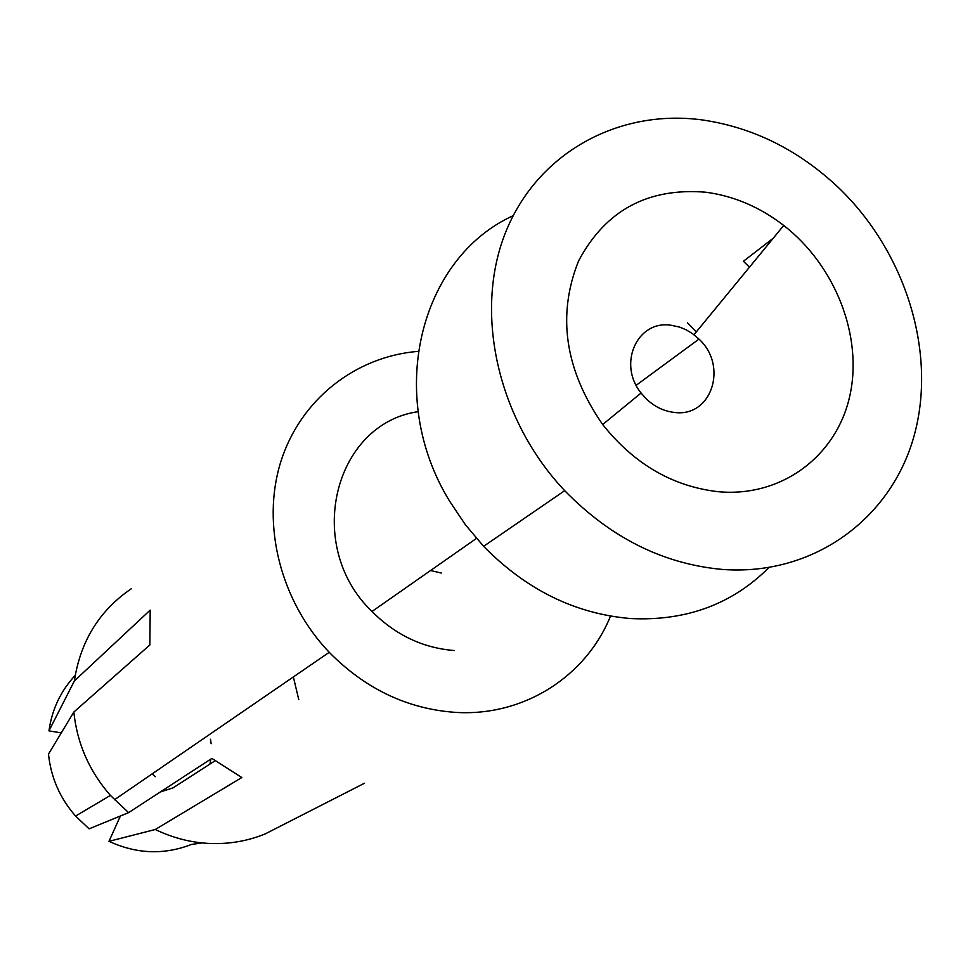 <?xml version="1.0" encoding="UTF-8"?>
<svg xmlns="http://www.w3.org/2000/svg" width="970" height="970" viewBox="0 0 970 970"><rect width="100%" height="100%" fill="white"/><g stroke="black" fill="none" stroke-linecap="round" stroke-linejoin="round"><path stroke-width="1.45" d="M418.106 351.37C355.42 356.439 300.154 399.688 280.657 462.193C261.257 524.661 280.403 601.194 329.23 652.313C365.423 688.967 407.509 708.985 455.488 712.38C523.654 716.697 586.038 676.551 610.506 616.108M131.229 588.802C99.352 610.554 80.401 641.267 74.363 680.952L150.192 610.106L149.853 644.965L73.841 712.041C77.115 743.456 89.301 771.247 110.398 795.424L128.586 812.642L211.872 758.394L241.821 777.528L155.273 829.495C172.999 838.068 191.442 842.736 210.599 843.512C229.757 844.167 247.981 840.954 265.295 833.861L364.502 783.226M513.13 215.704C419.113 258.469 385.114 396.475 449.704 501.32L465.406 524.782L483.63 546.316C526.237 589.808 575.258 613.889 630.694 618.557C686.117 621.236 732.18 604.249 768.883 567.596M749.446 267.199L743.42 261.257L773.175 238.305M722.42 569.438C812.86 576.241 890.739 519.411 913.946 436.367C937.25 353.213 906.016 252.467 838.662 187.792C798.746 150.107 753.399 127.494 702.632 119.977C618.775 108.507 537.368 152.654 505.552 232.473C473.663 312.11 497.392 419.513 564.698 490.662C610.651 537.768 663.225 564.031 722.42 569.438M454.348 650.53C423.102 648.093 395.651 635.083 371.983 611.488C303.489 545.77 333.959 423.829 418.094 411.668M128.586 812.642L89.107 828.829L75.575 816.061C59.91 798.128 50.889 777.467 48.5 754.078L73.841 712.041M705.808 192.218C647.911 187.465 605.498 210.357 578.581 260.918C556.841 315.323 564.867 369.861 602.673 424.52C634.38 464.339 673.156 486.758 719 491.778C781.856 497.234 836.273 456.142 849.684 396.463C863.288 336.796 835.582 265.744 783.736 225.452C759.801 207.046 733.829 195.964 705.808 192.218M160.305 791.981L173.048 787.87L214.964 760.819M155.43 776.679L152.12 773.902M120.413 815.988L108.979 841.329C136.612 854.049 164.1 855.091 191.429 844.458L202.112 842.93M108.979 841.329L155.273 829.495M210.502 739.273L211.133 743.747M293.352 676.939L298.784 699.697M61.28 732.884L48.949 730.871L74.363 680.952M210.854 759.049L209.908 764.081M75.199 675.399C60.758 690.858 52.004 709.349 48.949 730.871M430.559 570.518L441.289 573.04M670.925 325.229C637.193 319.967 617.344 364.029 641.097 393.02L645.535 398.137C653.962 406.466 663.589 411.231 674.417 412.432C711.58 417.658 728.409 365.969 698.982 339.1L692.483 333.632L686.19 329.824L679.521 327.072L670.925 325.229M696.278 331.934L687.475 322.743M114.436 799.777L329.23 652.313M371.983 611.488L476.464 538.411M75.575 816.061L110.398 795.424M641.097 393.02L602.673 424.52M483.63 546.316L564.698 490.662M636.199 385.272L698.982 339.1M693.974 334.735L783.736 225.452"/></g></svg>
